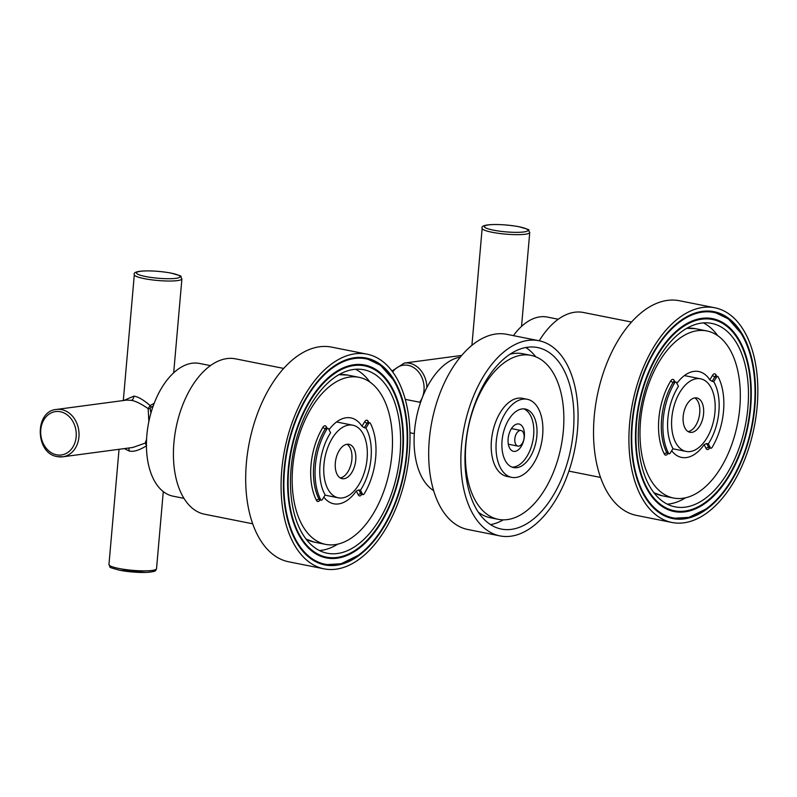 <?xml version="1.0" encoding="UTF-8"?>
<svg xmlns="http://www.w3.org/2000/svg" width="797" height="797" viewBox="0 0 797 797"><rect width="100%" height="100%" fill="white"/><g stroke="black" fill="none" stroke-linecap="round" stroke-linejoin="round"><path stroke-width="1.2" d="M558.229 319.238L547.33 317.067A67.665 38.336 101.3 0 0 513.378 335.637M631.463 322.038L583.364 312.474A79.212 44.871 101.3 0 0 539.25 340.777M672.02 522.483L636.634 515.44A109.468 62.017 -78.7 0 1 594.223 416.582A109.468 62.017 101.3 0 1 679.353 300.718L714.74 307.762A109.468 62.017 101.3 0 0 629.61 423.625A109.468 62.017 -78.7 0 0 672.02 522.483A109.468 62.017 -78.7 0 0 757.15 406.619A109.468 62.017 101.3 0 0 714.74 307.762M754.829 406.928A105.483 59.755 -78.7 0 1 672.798 518.578A105.483 59.755 -78.7 0 1 631.931 423.317A105.483 59.755 101.3 0 1 713.963 311.657A105.483 59.755 101.3 0 1 754.829 406.928M750.196 407.546A97.523 55.252 -78.7 0 1 674.352 510.767A97.523 55.252 -78.7 0 1 636.564 422.699A97.523 55.252 101.3 0 1 712.408 319.467A97.523 55.252 101.3 0 1 750.196 407.546M747.875 407.855A93.548 52.991 -78.7 0 1 675.129 506.862A93.548 52.991 -78.7 0 1 638.885 422.39A93.548 52.991 101.3 0 1 711.631 323.373A93.548 52.991 101.3 0 1 747.875 407.855M685.53 497.816A93.548 52.991 -78.7 0 1 667.308 504.162M717.768 335.716A93.548 52.991 101.3 0 0 703.372 322.875M739.785 407.865A85.189 48.258 -78.7 0 1 673.545 498.025A85.189 48.258 -78.7 0 1 640.539 421.095A85.189 48.258 101.3 0 1 706.78 330.934A85.189 48.258 101.3 0 1 739.785 407.865M716.642 376.244A53.738 30.445 -78.7 0 0 715.925 374.809A3.985 2.252 101.3 0 0 712.588 375.267A1.992 0.887 -148.6 0 0 714.909 376.832L712.149 381.355L709.798 379.83A43.785 24.807 101.3 0 0 698.71 371.532A43.785 24.807 101.3 0 0 676.872 383.367M671.662 450.753A43.785 24.807 101.3 0 0 681.614 457.428A43.785 24.807 101.3 0 0 704.13 444.656L706.71 443.53L708.324 443.859L710.346 447.745L708.732 447.426A1.992 1.126 101.3 0 0 709.3 447.914L709.42 447.416M710.346 447.745A1.992 1.126 -78.7 0 0 710.914 448.233A1.992 1.126 -78.7 0 0 712.01 447.525A51.745 29.32 101.3 0 0 718.187 376.921A1.992 1.126 101.3 0 0 717.629 376.443A1.992 1.126 101.3 0 0 716.523 377.15L713.763 381.673A43.785 24.807 101.3 0 1 718.884 411.72A43.785 24.807 101.3 0 1 708.324 443.859M712.149 381.355L713.763 381.673M678.436 386.386A43.785 24.807 101.3 0 0 667.866 418.525A43.785 24.807 101.3 0 0 672.997 448.562L670.237 453.094A1.992 1.126 101.3 0 1 669.131 453.802A1.992 1.126 101.3 0 1 668.563 453.314A51.745 29.32 101.3 0 1 674.74 382.719A1.992 1.126 -78.7 0 1 675.846 382.012A1.992 1.126 -78.7 0 1 676.414 382.49L678.436 386.386M714.949 412.248A37.021 20.971 101.3 0 0 700.603 378.814A37.021 20.971 101.3 0 0 671.811 417.997A37.021 20.971 101.3 0 0 686.157 451.431A37.021 20.971 101.3 0 0 714.949 412.248M683.178 416.482A17.514 9.923 -78.7 0 1 696.797 397.942A17.514 9.923 -78.7 0 1 703.582 413.763A17.514 9.923 -78.7 0 1 689.963 432.303A17.514 9.923 -78.7 0 1 683.178 416.482M694.795 397.902A17.514 9.923 -78.7 0 1 699.726 412.995A17.514 9.923 -78.7 0 1 688.1 431.575M124.242 448.601L129.114 450.953C133.219 452.148 139.047 450.415 146.608 445.752L145.164 443.102A1.992 1.733 -150.6 0 1 146.449 443.022M154.18 403.282L150.125 405.563L148.172 408.662C141.019 403.73 135.38 400.951 131.256 400.353L126.623 400.094L56.477 409.449C34.251 411.053 35.198 453.613 57.354 456.621L62.784 456.801A23.88 19.327 -97.6 0 0 79.033 433.777A23.88 19.327 -97.6 0 0 61.688 409.628A23.88 19.327 -97.6 0 0 56.477 409.449M153.104 406.201L151.031 407.227L150.125 405.563C143.47 399.825 138.06 396.677 133.916 396.129L123.804 400.473M57.573 456.621A23.88 19.327 -97.6 0 0 62.784 456.801L132.94 447.446L145.164 443.102L146.578 439.296M151.031 407.227L150.125 408.662L148.172 408.662L148.85 421.553M150.125 408.662L150.952 412.966M183.987 498.354L173.088 496.182A67.665 38.336 -78.7 0 1 146.867 435.072A67.665 38.336 101.3 0 1 199.489 363.442L210.388 365.614M252.719 523.798L204.61 514.224A79.212 44.871 -78.7 0 1 173.925 442.684A79.212 44.871 101.3 0 1 235.523 358.839L283.622 368.413M324.18 568.859L288.793 561.815A109.468 62.017 -78.7 0 1 246.383 462.957A109.468 62.017 101.3 0 1 331.502 347.093L366.899 354.127A109.468 62.017 101.3 0 0 281.769 469.991A109.468 62.017 -78.7 0 0 324.18 568.859A109.468 62.017 -78.7 0 0 409.309 452.995A109.468 62.017 101.3 0 0 366.899 354.127M406.988 453.304A105.483 59.755 -78.7 0 1 324.957 564.953A105.483 59.755 -78.7 0 1 284.091 469.682A105.483 59.755 101.3 0 1 366.122 358.032A105.483 59.755 101.3 0 1 406.988 453.304M402.355 453.921A97.523 55.252 -78.7 0 1 326.511 557.143A97.523 55.252 -78.7 0 1 288.723 469.064A97.523 55.252 101.3 0 1 364.568 365.843A97.523 55.252 101.3 0 1 402.355 453.921M400.034 454.23A93.548 52.991 -78.7 0 1 327.288 553.238A93.548 52.991 -78.7 0 1 291.044 468.756A93.548 52.991 101.3 0 1 363.791 369.748A93.548 52.991 101.3 0 1 400.034 454.23M337.679 544.192A93.548 52.991 -78.7 0 1 319.467 550.538M369.928 382.092A93.548 52.991 101.3 0 0 355.522 369.25M391.945 454.24A85.189 48.258 -78.7 0 1 325.704 544.401A85.189 48.258 -78.7 0 1 292.698 467.47A85.189 48.258 101.3 0 1 358.939 377.31A85.189 48.258 101.3 0 1 391.945 454.24M368.792 422.619A53.738 30.445 -78.7 0 0 368.084 421.185A3.985 2.252 101.3 0 0 364.747 421.633A1.992 0.887 -148.6 0 0 367.068 423.197L364.309 427.73L361.958 426.206A43.785 24.807 101.3 0 0 350.859 417.907A43.785 24.807 101.3 0 0 329.031 429.742M323.821 497.129A43.785 24.807 101.3 0 0 333.774 503.794A43.785 24.807 101.3 0 0 356.289 491.022L358.869 489.906L360.473 490.225L362.505 494.12L360.892 493.801A1.992 1.126 101.3 0 0 361.459 494.289L361.579 493.791M362.505 494.12A1.992 1.126 -78.7 0 0 363.063 494.608A1.992 1.126 -78.7 0 0 364.169 493.901A51.745 29.32 101.3 0 0 370.346 423.297A1.992 1.126 101.3 0 0 369.788 422.808A1.992 1.126 101.3 0 0 368.682 423.516L365.913 428.049A43.785 24.807 101.3 0 1 371.043 458.096A43.785 24.807 101.3 0 1 360.473 490.225M364.309 427.73L365.913 428.049M330.596 432.761A43.785 24.807 101.3 0 0 320.025 464.89A43.785 24.807 101.3 0 0 325.156 494.937L322.396 499.47A1.992 1.126 101.3 0 1 321.291 500.177A1.992 1.126 101.3 0 1 320.723 499.689A51.745 29.32 101.3 0 1 326.9 429.085A1.992 1.126 -78.7 0 1 328.005 428.378A1.992 1.126 -78.7 0 1 328.573 428.866L330.596 432.761M367.108 458.614A37.021 20.971 101.3 0 0 352.762 425.19A37.021 20.971 101.3 0 0 323.971 464.372A37.021 20.971 101.3 0 0 338.317 497.806A37.021 20.971 101.3 0 0 367.108 458.614M335.338 462.858A17.514 9.923 -78.7 0 1 348.956 444.318A17.514 9.923 -78.7 0 1 355.741 460.138A17.514 9.923 -78.7 0 1 342.122 478.668A17.514 9.923 -78.7 0 1 335.338 462.858M346.954 444.278A17.514 9.923 -78.7 0 1 351.875 459.361A17.514 9.923 -78.7 0 1 340.259 477.951M632.39 423.247A104.686 59.307 101.3 0 0 705.873 509.064A104.686 59.307 101.3 0 0 754.37 406.988A104.686 59.307 101.3 0 0 740.871 333.106A104.686 59.307 101.3 0 0 676.792 324.329A104.686 59.307 101.3 0 0 632.39 423.247M636.106 422.759A98.32 55.7 101.3 0 0 648.778 492.138A98.32 55.7 101.3 0 0 708.951 500.386A98.32 55.7 101.3 0 0 750.654 407.486A98.32 55.7 101.3 0 0 681.644 326.89A98.32 55.7 101.3 0 0 636.106 422.759M284.549 469.622A104.686 59.307 101.3 0 0 358.032 555.439A104.686 59.307 101.3 0 0 406.53 453.363A104.686 59.307 101.3 0 0 393.031 379.482A104.686 59.307 101.3 0 0 328.952 370.705A104.686 59.307 101.3 0 0 284.549 469.622M288.255 469.134A98.32 55.7 101.3 0 0 300.937 538.513A98.32 55.7 101.3 0 0 361.111 546.752A98.32 55.7 101.3 0 0 402.814 453.862A98.32 55.7 101.3 0 0 333.804 373.265A98.32 55.7 101.3 0 0 288.255 469.134M433.678 490.673A69.658 39.461 -78.7 0 1 414.53 430.918A69.658 39.461 101.3 0 1 460.258 357.096M500.038 535.913L467.869 529.507A99.515 56.378 -78.7 0 1 429.314 439.635A99.515 56.378 101.3 0 1 506.703 334.302L538.872 340.708A99.515 56.378 101.3 0 0 461.483 446.031A99.515 56.378 -78.7 0 0 500.038 535.913A99.515 56.378 -78.7 0 0 577.436 430.579A99.515 56.378 101.3 0 0 538.872 340.708M573.372 431.117A92.552 52.433 -78.7 0 1 501.403 529.078A92.552 52.433 -78.7 0 1 465.548 445.493A92.552 52.433 101.3 0 1 537.517 347.532A92.552 52.433 101.3 0 1 573.372 431.117M503.325 519.853A92.552 52.433 -78.7 0 1 490.583 524.635M535.763 356.797A92.552 52.433 101.3 0 0 525.821 347.502M509.811 354.296A83.595 47.352 101.3 0 1 522.902 353.758L530.941 355.362A83.595 47.352 101.3 0 1 563.33 430.858A83.595 47.352 -78.7 0 1 498.324 519.335L490.285 517.731A83.595 47.352 -78.7 0 1 478.389 512.232M498.324 519.335A83.595 47.352 -78.7 0 1 465.936 443.839A83.595 47.352 101.3 0 1 530.941 355.362M511.694 477.343L506.862 476.387A39.81 22.555 -78.7 0 1 491.44 440.442A39.81 22.555 101.3 0 1 522.404 398.311L527.225 399.267A39.81 22.555 101.3 0 0 496.272 441.399A39.81 22.555 101.3 0 0 511.694 477.343A39.81 22.555 101.3 0 0 542.647 435.212A39.81 22.555 101.3 0 0 527.225 399.267M536.849 435.989A29.858 16.916 101.3 0 0 525.283 409.03A29.858 16.916 101.3 0 0 502.07 440.621A29.858 16.916 101.3 0 0 513.637 467.59A29.858 16.916 101.3 0 0 536.849 435.989M512.053 467.132A29.858 16.916 -78.7 0 0 533.631 435.351A29.858 16.916 101.3 0 0 523.649 408.841M524.356 436.587A13.928 7.89 -78.7 0 1 513.527 451.331A13.928 7.89 -78.7 0 1 508.127 438.748A13.928 7.89 101.3 0 1 518.957 424.004A13.928 7.89 101.3 0 1 524.356 436.587M524.097 437.692A7.96 4.513 -78.7 0 1 517.901 446.111A7.96 4.513 -78.7 0 1 514.822 438.928A7.96 4.513 -78.7 0 1 521.009 430.5A7.96 4.513 -78.7 0 1 524.097 437.692M426.873 387.481A23.88 19.327 -97.6 0 0 409.528 363.253A23.88 19.327 -97.6 0 0 404.318 363.073L461.642 355.432M482.155 228.321A23.88 3.736 5 0 0 492.038 232.256A23.88 3.736 5 0 0 516.645 234.657A23.88 3.736 5 0 0 529.746 232.475C526.827 228.659 533.651 231.03 519.096 226.746C501.682 223.539 479.515 223.578 482.155 228.321L471.924 345.28M686.546 328.384A85.189 48.258 -78.7 0 1 695.522 328.693L706.78 330.934M653.968 492.765L662.277 495.784A85.189 48.258 -78.7 0 1 653.869 492.636M712.588 375.267L709.798 379.83M674.9 381.823L674.152 380.388A3.985 2.252 101.3 0 0 670.805 380.827A1.992 0.897 -148.6 0 0 673.136 382.391L674.74 382.719M667.836 453.543L667.737 453.702A3.985 2.252 101.3 0 1 664.399 454.151A53.738 30.445 -78.7 0 1 670.805 380.827M704.13 444.656L706.172 448.572A3.985 2.252 101.3 0 0 709.509 448.133A1.992 0.897 31.4 0 1 709.42 447.934M715.925 374.809A1.992 1.345 -27.6 0 0 715.746 375.995M715.776 376.054L716.015 376.124A1.992 1.126 101.3 0 0 714.909 376.832L716.523 377.15M706.172 448.572A1.992 1.335 152.5 0 1 708.732 447.426L706.71 443.53M664.399 454.151A1.992 1.345 152.4 0 1 666.959 452.995A51.745 29.32 -78.7 0 1 673.136 382.391A1.992 1.126 101.3 0 1 674.242 381.693L673.953 381.544A1.992 1.335 -27.5 0 1 674.152 380.388M669.131 453.802L667.527 453.483A1.992 1.126 101.3 0 1 666.959 452.995L668.563 453.314M493.363 230.144A21.898 3.427 5 0 0 523.818 231.957A21.898 3.427 5 0 0 518.877 226.737A21.898 3.427 5 0 0 488.422 224.923A21.898 3.427 5 0 0 493.363 230.144M419.67 402.216A21.898 17.713 -97.6 0 0 422.888 380.129A21.898 17.713 -97.6 0 0 408.194 365.365A21.898 17.713 -97.6 0 0 392.662 371.98M163.285 491.59L156.541 568.679A23.88 3.736 -175 0 1 143.45 570.861A23.88 3.736 -175 0 1 118.833 568.46A23.88 3.736 -175 0 1 108.96 564.515L119.042 449.299M129.114 450.953A3.985 2.252 101.3 0 0 128.526 448.034M133.916 396.129A3.985 2.252 -78.7 0 1 131.256 400.353M134.314 274.686A23.88 3.736 5 0 0 144.197 278.621A23.88 3.736 5 0 0 168.805 281.032A23.88 3.736 5 0 0 181.905 278.85C178.986 275.035 185.811 277.406 171.255 273.122C153.841 269.904 131.674 269.954 134.314 274.686L123.306 400.542M338.705 374.759A85.189 48.258 -78.7 0 1 347.681 375.068L358.939 377.31M306.128 539.141L314.436 542.159A85.189 48.258 -78.7 0 1 306.028 539.011M364.747 421.633L361.958 426.206M327.059 428.198L326.312 426.764A3.985 2.252 101.3 0 0 322.964 427.202A1.992 0.897 -148.6 0 0 325.296 428.766L326.9 429.085M319.995 499.918L319.896 500.068A3.985 2.252 101.3 0 1 316.558 500.516A53.738 30.445 -78.7 0 1 322.964 427.202M356.289 491.022L358.331 494.947A3.985 2.252 101.3 0 0 361.669 494.509A1.992 0.897 31.4 0 1 361.579 494.309M368.084 421.185A1.992 1.345 -27.6 0 0 367.905 422.37M367.935 422.43L368.174 422.49A1.992 1.126 101.3 0 0 367.068 423.197L368.682 423.516M358.331 494.947A1.992 1.335 152.5 0 1 360.892 493.801L358.869 489.906M316.558 500.516A1.992 1.345 152.4 0 1 319.119 499.37A51.745 29.32 -78.7 0 1 325.296 428.766A1.992 1.126 101.3 0 1 326.401 428.059L326.112 427.919A1.992 1.335 -27.5 0 1 326.312 426.764M321.291 500.177L319.687 499.858A1.992 1.126 101.3 0 1 319.119 499.37L320.723 499.689M145.522 276.509A21.898 3.427 5 0 0 175.978 278.332A21.898 3.427 5 0 0 171.036 273.112A21.898 3.427 5 0 0 140.581 271.289A21.898 3.427 5 0 0 145.522 276.509M56.587 454.818A21.898 17.713 -97.6 0 0 76.163 436.796A21.898 17.713 -97.6 0 0 60.353 411.74A21.898 17.713 -97.6 0 0 40.777 429.762A21.898 17.713 -97.6 0 0 56.587 454.818M154.269 570.034A21.898 3.427 -175 0 1 143.55 572.465A21.898 3.427 -175 0 1 119.829 570.263M521.527 326.411L529.746 232.475M568.919 471.127L600.559 477.423M686.685 328.304L695.522 328.693M662.277 495.784L673.545 498.025M710.914 448.233L709.3 447.914M716.015 376.124L717.629 376.443M667.527 453.483L667.647 452.985M675.846 382.012L674.242 381.693M684.394 375.586L700.603 378.814M672.867 448.781L686.157 451.431M404.318 363.073L391.955 371.023M173.686 372.777L181.905 278.85M338.845 374.68L347.681 375.068M314.436 542.159L325.704 544.401M363.063 494.608L361.459 494.289M368.174 422.49L369.788 422.808M319.687 499.858L319.806 499.35M328.005 428.378L326.401 428.059M336.553 421.962L352.762 425.19M325.027 495.156L338.317 497.806M156.541 568.679C155.246 571.051 157.109 571.439 145.941 572.455L119.61 570.253C105.941 566.408 111.371 568.052 108.96 564.515M705.873 509.064L688.937 517.383L671.851 518.379M740.871 333.106L728.418 318.939L713.016 311.488M358.032 555.439L341.096 563.758L324.01 564.754M393.031 379.482L380.577 365.315L365.165 357.863M517.901 446.111L508.337 444.208M521.009 430.5L511.445 428.597M420.537 402.395L405.225 399.347M414.33 433.628L409.937 432.751"/></g></svg>
